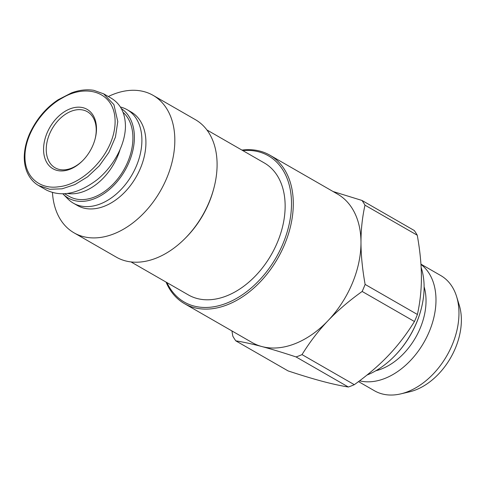 <?xml version="1.0" encoding="UTF-8"?>
<svg xmlns="http://www.w3.org/2000/svg" width="485" height="485" viewBox="0 0 485 485"><rect width="100%" height="100%" fill="white"/><g stroke="black" fill="none" stroke-linecap="round" stroke-linejoin="round"><path stroke-width="0.73" d="M206.883 129.938L264.283 162.936A76.127 51.822 119.9 0 1 281.585 230.448A76.127 51.822 119.9 0 1 226.459 295.971A76.127 51.822 119.9 0 1 197.037 298.481A76.127 51.822 119.9 0 1 188.392 294.928L130.999 261.924M108.319 96.521A79.297 53.98 119.9 0 1 113.454 94.266A79.297 53.98 119.9 0 1 153.102 95.351A79.297 53.98 119.9 0 1 171.12 165.676A79.297 53.98 119.9 0 1 113.696 233.928A79.297 53.98 119.9 0 1 74.047 232.842A79.297 53.98 119.9 0 1 52.465 192.636M121.353 108.616A52.016 35.411 119.9 0 1 131.665 154.976A52.016 35.411 119.9 0 1 94.278 198.765A52.016 35.411 119.9 0 1 63.02 193.988L67.918 198.959A53.92 36.708 -60.1 0 0 73.362 203.179L77.394 205.494A53.92 36.708 -60.1 0 0 104.354 206.234A53.92 36.708 -60.1 0 0 143.402 159.82A53.92 36.708 -60.1 0 0 131.15 111.999L127.118 109.683A53.92 36.708 -60.1 0 0 120.735 107.1L120.413 107.015M73.362 203.179A53.92 36.708 -60.1 0 0 100.322 203.918A53.92 36.708 -60.1 0 0 139.377 157.504A53.92 36.708 -60.1 0 0 127.118 109.683M82.765 160.565A32.356 22.025 119.9 0 1 71.289 168.246A32.356 22.025 119.9 0 1 55.108 167.798A32.356 22.025 119.9 0 1 47.754 139.11A32.356 22.025 119.9 0 1 71.186 111.259A32.356 22.025 119.9 0 1 87.361 111.708A32.356 22.025 119.9 0 1 95.024 139.243M24.25 157.376C24.323 164.385 25.85 170.477 28.845 175.637C31.373 179.935 34.635 183.245 38.636 185.561L49.803 189.277L62.11 188.804L74.963 184.555L87.615 176.807L99.261 165.888L108.895 152.381L115.448 137.067L117.788 121.559L113.914 104.621L103.602 93.811L93.726 90.313C86.651 89.179 79.255 90.034 71.537 92.884L58.164 99.752C45.948 107.822 36.454 119.11 29.67 133.63C26.16 141.626 24.347 149.544 24.25 157.376A1.904 0.903 -0.1 0 1 24.947 156.679C24.862 133.581 43.11 108.119 62.492 97.897C86.403 83.541 115.103 91.713 115.109 121.468C115.115 153.011 83.468 184.67 58.636 186.761C40.879 189.605 24.808 178.05 24.947 156.679M38.867 185.7L46.524 190.102C61.534 197.292 78.394 193.848 97.097 179.771C113.957 166.07 125.476 144.197 125.445 125.961C125.197 113.066 120.468 103.814 111.259 98.206L103.602 93.805M69.973 108.889A34.259 23.316 -60.1 0 0 43.565 149.404A34.259 23.316 -60.1 0 0 70.082 169.223A34.259 23.316 -60.1 0 0 82.505 160.832A34.259 23.316 -60.1 0 0 95.121 138.886A34.259 23.316 -60.1 0 0 69.973 108.889M123.057 112.308A50.119 34.114 119.9 0 1 129.556 157.213A50.119 34.114 119.9 0 1 94.278 197.092A50.119 34.114 119.9 0 1 69.222 196.401L64.796 193.861M119.892 150.174A50.119 34.114 119.9 0 1 84.202 191.296A50.119 34.114 119.9 0 1 67.73 193.545M153.102 95.351L195.364 119.65A79.297 53.98 119.9 0 1 213.927 188.004A79.297 53.98 119.9 0 1 184.718 238.796A79.297 53.98 119.9 0 1 155.958 258.226A79.297 53.98 119.9 0 1 116.309 257.141L74.047 232.842M213.927 188.004L213.618 189.174A76.127 51.822 119.9 0 1 185.579 237.935L184.718 238.796M420.956 264.434A66.469 45.244 119.9 0 1 432.099 323.877A66.469 45.244 119.9 0 1 384.744 378.488A66.469 45.244 119.9 0 1 359.573 380.81M358.518 381.598L374.499 390.789A66.469 45.244 -60.1 0 0 400.713 393.893A66.469 45.244 -60.1 0 0 407.727 391.698A66.469 45.244 -60.1 0 0 456.627 296.638A66.469 45.244 -60.1 0 0 440.756 275.547L420.938 264.149M166.046 282.076A85.639 58.297 -60.1 0 0 184.458 303.64A85.639 58.297 -60.1 0 0 227.277 304.81A85.639 58.297 -60.1 0 0 289.296 231.102A85.639 58.297 -60.1 0 0 269.83 155.151A85.639 58.297 -60.1 0 0 241.936 150.089M184.458 303.64L252.139 342.555A85.639 58.297 -60.1 0 0 261.864 346.551A85.639 58.297 -60.1 0 0 294.959 343.726A85.639 58.297 -60.1 0 0 328.018 320.694A85.639 58.297 -60.1 0 0 360.979 242.451A85.639 58.297 -60.1 0 0 337.512 194.067L269.83 155.151M242.815 150.593A84.372 57.436 119.9 0 1 290.988 213.212A84.372 57.436 119.9 0 1 226.471 303.234A84.372 57.436 119.9 0 1 166.925 282.579M421.144 267.49A74.538 50.743 119.9 0 1 421.138 309.169A74.538 50.743 119.9 0 1 393.687 356.918A74.538 50.743 119.9 0 1 366.993 375.05M424.114 286.756A57.727 39.297 119.9 0 1 381.531 368.946A57.727 39.297 119.9 0 1 375.814 370.764M456.627 296.638L459.289 305.301A59.14 40.261 119.9 0 1 415.778 389.879A59.14 40.261 119.9 0 1 409.534 391.832L400.713 393.893M393.687 356.918L394.026 356.572A73.271 49.876 -60.1 0 0 421.016 309.642L421.138 309.169M348.357 387.006L296.068 356.942C282.864 352.577 271.461 349.115 261.864 346.551C252.261 343.986 243.573 342.089 235.795 340.846L288.084 370.91C301.288 375.275 312.692 378.736 322.295 381.295C331.892 383.859 340.579 385.763 348.357 387.006A96.739 65.857 -60.1 0 0 354.311 384.678C367.491 375.245 378.87 365.502 388.449 355.438C398.027 345.381 406.691 334.074 414.445 321.519A96.739 65.857 -60.1 0 0 417.409 314.48C420.101 302.246 421.435 289.818 421.41 277.196C421.386 264.574 420.01 250.587 417.27 235.231A96.739 65.857 -60.1 0 0 414.287 230.52L361.998 200.457A96.739 65.857 119.9 0 1 364.981 205.167C362.289 217.401 360.955 229.829 360.979 242.451C361.004 255.074 362.38 269.066 365.12 284.416L417.409 314.48M365.12 284.416A96.739 65.857 119.9 0 1 362.156 291.455C348.976 300.888 337.596 310.636 328.018 320.694C318.439 330.752 309.776 342.058 302.022 354.614L354.311 384.678M414.445 321.519L362.156 291.455M417.27 235.231L364.981 205.167M333.086 191.52L361.998 200.457M302.022 354.614A96.739 65.857 119.9 0 1 296.068 356.942M235.795 340.846A96.739 65.857 119.9 0 1 232.812 336.135L231.933 330.94"/></g></svg>
